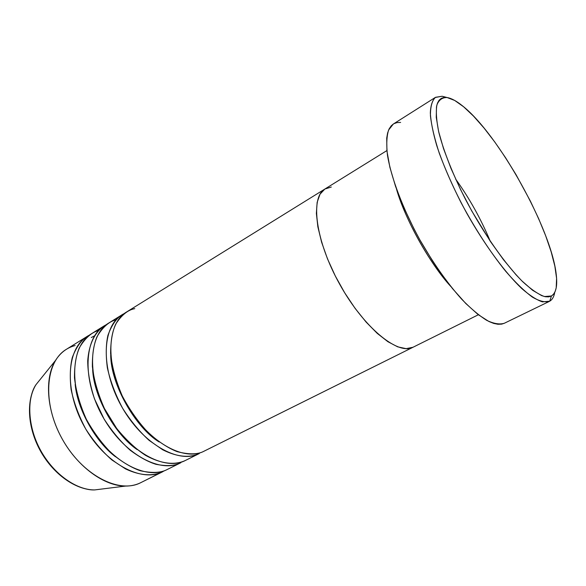 <?xml version="1.0" encoding="UTF-8"?>
<svg xmlns="http://www.w3.org/2000/svg" width="586" height="586" viewBox="0 0 586 586"><rect width="100%" height="100%" fill="white"/><g stroke="black" fill="none" stroke-linecap="round" stroke-linejoin="round"><path stroke-width="0.88" d="M549.734 301.189L551.441 295.981L544.445 296.538C538.402 294.377 531.158 289.433 522.697 281.705C505.022 264.059 483.509 233.382 465.929 200.185C453.227 175.309 443.77 151.554 438.877 132.597C436.46 120.965 435.786 111.794 436.848 105.077C438.863 99.913 442.291 97.401 447.133 97.54L442.1 96.251L435.266 97.481C431.977 100.836 430.366 106.923 430.432 115.75C431.56 126.085 434.512 138.589 439.288 153.254C445.082 168.856 452.304 185.257 460.955 202.448C475.121 228.84 489.999 251.746 505.593 271.157C515.446 282.533 524.375 291.183 532.374 297.102C539.625 301.314 545.412 302.676 549.734 301.189L542.416 301.878C536.63 299.922 529.744 295.476 521.767 288.546C505.103 272.717 484.703 245.021 466.939 213.553C453.74 189.256 443.69 166.629 436.775 145.687C433.047 132.832 430.893 121.947 430.322 113.025C430.637 105.421 432.38 100.184 435.545 97.298L442.1 96.251L447.133 97.54L443.983 97.459L441.302 98.338L439.134 100.184L437.515 103.019L436.482 106.835L436.255 117.346L438.614 131.462L443.551 148.683L450.942 168.292L460.479 189.395L471.737 210.945L490.577 241.725L503.506 259.73L515.995 274.731L521.884 280.899L532.637 290.312L541.691 295.637L545.471 296.758L548.73 296.86L551.441 295.981L553.587 294.157L555.176 291.425L556.202 287.843L556.59 278.35L554.854 266.169L551.162 251.819L545.698 235.843L538.695 218.761L530.374 201.101L516.024 174.65L505.593 157.766L494.818 142.054L484.007 128.004L473.481 116.079L463.585 106.755L454.685 100.448L447.133 97.54C451.337 98.272 456.318 100.939 462.076 105.524C498.1 133.396 551.499 229.251 556.239 274.548C557.594 285.975 555.997 293.117 551.441 295.981L549.734 301.189L548.782 301.651L549.734 301.189C552.312 299.658 553.982 296.714 554.744 292.37C553.982 296.714 552.312 299.658 549.734 301.189M490.292 241.3C480.857 218.812 469.305 198.075 455.637 179.096M450.773 286.451C428.952 262.213 405.571 220.248 396.451 188.934C404.977 219.501 430.776 264.916 450.773 286.451M324.922 189.007L126.517 312.023C106.513 323.611 104.975 365.679 126.093 403.358C146.976 441.163 183.565 462.068 203.979 451.22L478.352 314.763L413.027 347.249L406.127 348.655L397.652 346.831L387.895 341.704L377.238 333.375L366.133 322.11L355.087 308.353L344.641 292.722L335.295 275.955L327.493 258.844L321.604 242.208L317.861 226.833L316.374 213.37L317.143 202.36L320.037 194.186L324.856 189.044L331.324 187.022L324.93 189C309.972 197.262 315.51 240.993 339.741 284.327C363.803 327.75 398.092 355.555 413.027 347.249L413.123 347.205M435.545 97.298L393.353 124.012L388.606 130.019C386.679 136.186 386.291 144.508 387.441 154.99C391.052 177.507 402.912 208.946 419.832 239.799C433.23 263.143 447.133 282.899 461.541 299.05C470.719 308.507 479.136 315.627 486.798 320.396C493.859 323.743 499.712 324.695 504.348 323.252L501.697 324.124L497.954 324.278L493.69 323.413L488.922 321.502L478.059 314.536L465.767 303.482L452.582 288.693L439.112 270.761L432.483 260.873L419.862 239.842L414.031 228.972L403.688 207.202L395.521 186.304L389.88 167.296L386.936 151.02L386.716 138.098L387.595 133.029L389.104 128.935L391.199 125.829L393.374 123.998M393.843 123.719L397.008 122.591L400.634 122.43M199.343 453.527L199.277 453.557C178.759 464.456 142.149 443.69 121.339 406.01C100.287 368.455 101.964 326.439 122.056 314.785L124.357 313.51C117.632 316.535 112.153 323.809 107.927 335.346C105.919 344.275 105.722 355.065 107.341 367.722C110.344 381.208 115.449 394.744 122.657 408.332C130.832 421.122 139.658 431.809 149.137 440.386L162.637 449.733C179.77 458.384 191.754 457.139 199.277 453.557L185.484 460.42M180.832 462.735L180.766 462.764C159.861 473.84 123.148 453.63 102.609 416.441C81.835 379.384 84.04 337.573 104.484 325.684L106.725 324.432C98.184 328.819 89.284 339.558 87.71 360.873C87.783 372.381 90.032 385.024 94.463 398.802L104.008 418.887C112.102 431.472 120.877 441.954 130.326 450.334C139.585 457.183 148.119 461.841 155.913 464.295C166.724 466.383 175.009 465.877 180.766 462.764L167.31 469.459M164.959 470.507L140.713 482.688L162.696 471.752C141.431 482.989 104.63 463.321 84.362 426.608C63.852 390.027 66.555 348.428 87.329 336.313L66.467 349.256C45.305 361.621 42.016 402.963 62.204 438.951C82.143 475.085 119.031 494.115 140.713 482.688C136.157 484.937 131.088 486.072 125.507 486.08L94.654 489.925C81.74 490.555 58.453 479.905 42.339 453.388C26.282 426.637 27.344 396.773 36.002 384.65L41.079 378.351L36.002 384.65C26.238 400.15 27.886 427.568 40.903 450.898C53.883 474.242 76.334 490.072 94.654 489.925L102.675 488.922M122.056 314.785L108.835 322.981C88.479 334.818 86.406 376.681 107.245 413.855C127.851 451.169 164.541 471.518 185.352 460.486L185.418 460.45M478.352 314.763L413.027 347.249C398.092 355.555 363.803 327.75 339.741 284.327C315.51 240.993 309.972 197.262 324.93 189L386.892 150.587M125.507 486.08C104.411 486.19 77.85 467.093 62.233 439.009C46.572 410.954 44.316 378.322 55.509 360.441C60.439 352.655 66.987 347.688 75.169 345.535M87.329 336.313L89.512 335.089C82.589 338.327 76.869 345.747 72.334 357.357C70.122 366.287 69.712 376.996 71.104 389.478C73.887 402.728 78.795 415.957 85.82 429.157C93.848 441.536 102.565 451.828 111.992 460.025L125.485 468.873C142.691 476.967 154.924 475.458 162.696 471.752M104.484 325.684L91.577 333.683C70.884 345.74 68.306 387.397 88.882 424.088C109.216 460.918 145.995 480.725 167.171 469.525L167.237 469.496M134.787 308.639C127.88 309.906 121.492 315.114 115.64 324.256C112.329 331.683 110.659 341.418 110.615 353.461C111.999 366.821 115.889 381.003 122.291 396.019C130.085 410.574 139.029 423.092 149.137 433.567C159.194 442.24 168.526 448.268 177.126 451.645C189.007 454.692 197.958 454.553 203.979 451.22L413.027 347.249L406.127 348.655L397.652 346.831L387.895 341.704L377.238 333.375L366.133 322.11L355.087 308.353L344.641 292.722L335.295 275.955L327.493 258.844L321.604 242.208L317.861 226.833L316.374 213.37L317.143 202.36L320.037 194.186L324.856 189.044L331.324 187.022M91.284 337.543L94.544 335.815M98.587 330.519C91.511 332.365 85.058 338.181 79.227 347.981C75.975 355.812 74.393 365.781 74.481 377.889C75.997 391.155 79.952 404.963 86.369 419.334C94.09 433.12 102.909 444.825 112.812 454.465C122.672 462.391 131.835 467.818 140.318 470.756C152.074 473.298 161.025 472.887 167.171 469.525M75.162 384.409C77.535 410.083 96.17 442.349 115.471 456.75M137.19 449.638C115.808 435.295 93.885 397.535 92.647 369.685C93.885 397.535 115.808 435.295 137.19 449.638M116.057 319.802C109.069 321.48 102.697 327.135 96.954 336.789C93.76 344.531 92.229 354.471 92.376 366.609C93.943 379.955 97.957 393.931 104.44 408.53L116.717 428.491C126.276 440.101 135.886 449.059 145.555 455.366C164.183 465.584 177.316 464.317 185.352 460.486M159.158 441.983C136.011 428.051 110.688 384.636 110.717 355.035C110.688 384.636 136.011 428.051 159.158 441.983M549.265 301.438L504.348 323.252M94.654 489.925C75.821 490.108 53.414 474.301 40.507 451.117C27.586 427.941 25.931 400.568 36.002 384.65L55.509 360.441M162.762 471.723L140.779 482.652M413.071 347.227L204.045 451.191"/></g></svg>
